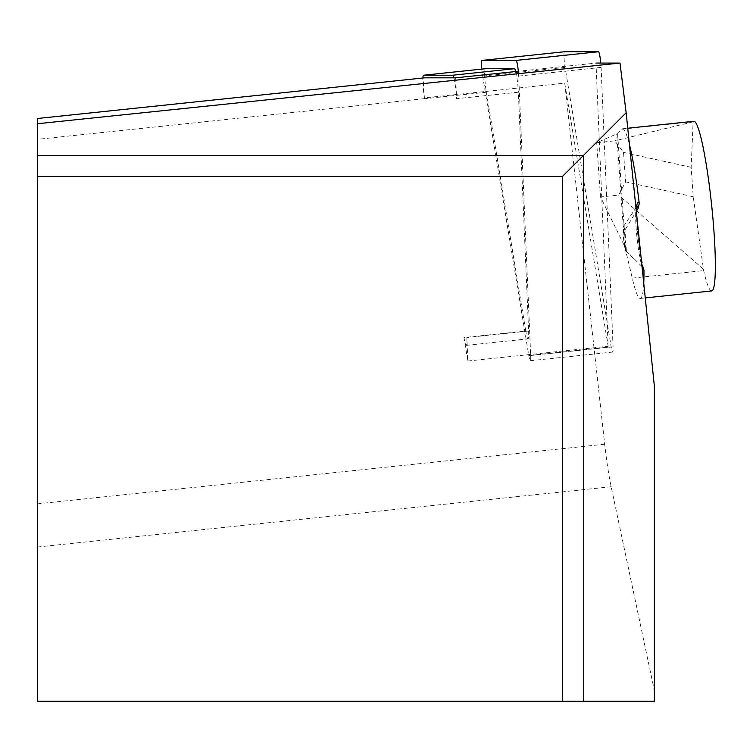 <?xml version="1.0" encoding="UTF-8"?>
<svg xmlns="http://www.w3.org/2000/svg" width="753" height="753" viewBox="0 0 753 753"><rect width="100%" height="100%" fill="white"/><g stroke="black" fill="none" stroke-linecap="round" stroke-linejoin="round"><path stroke-width="0.56" stroke-dasharray="3.77 2.82" d="M455.687 77.823L456.582 98.709L518.365 92.214L528.615 331.038L466.841 337.532L467.848 361.016L463.97 337.532L525.754 331.038L486.353 92.224A15.747 1.647 84 0 1 485.309 68.739M467.848 361.016L608.142 346.276L595.981 63.083L518.328 71.243M486.353 92.224L424.579 98.718L424.447 97.89L564.731 83.141L608.142 346.276M453.899 77.823A15.747 1.647 84 0 1 456.582 98.709M424.579 98.718A15.747 1.647 84 0 1 424.438 97.852A19.682 2.061 84 0 1 424.381 77.841M424.447 97.89L424.532 98.652A19.682 2.061 84 0 1 424.447 97.918A19.682 2.061 84 0 1 424.438 97.852A15.747 1.647 84 0 1 422.922 77.992M654.357 386.082L654.357 690.482L611.163 486.739A65.605 6.862 84 0 1 604.687 444.223L564.731 83.141M642.027 266.581L626.374 251.126A12.472 1.308 84 0 1 625.997 251.257A12.472 1.308 84 0 1 623.569 239.068A12.472 1.308 84 0 1 623.409 226.634A12.472 1.308 84 0 1 624.896 230.22L636.323 211.301M626.374 251.126A85.287 8.914 -96 0 0 624.896 230.22M37.65 118.485L37.65 701.259L654.357 701.259L654.357 690.482M562.5 701.259L562.5 176.409L37.65 176.409M466.841 337.532A15.747 1.647 84 0 1 466.239 345.363A15.747 1.647 84 0 1 463.97 337.532M643.749 283.326A85.287 8.914 84 0 1 640.314 298.433A85.287 8.914 84 0 1 632.285 278.111L624.632 246.287L600.518 196.985L618.599 195.083L625.602 181.85L623.522 152.398L614.768 140.82L596.687 142.722L616.698 133.921L621.762 129.177A85.287 8.914 84 0 1 622.486 128.791A85.287 8.914 84 0 1 629.433 144.595M711.689 290.931A85.287 8.914 84 0 1 703.66 270.609L693.24 196.749L691.16 167.307L693.136 121.675A85.287 8.914 84 0 1 693.861 121.289M600.518 196.985L596.687 142.722M691.16 167.307L623.522 152.398M693.24 196.749L625.602 181.85M703.311 269.085L618.599 195.083M692.92 121.901L614.768 140.82M515.72 71.516A15.747 1.647 84 0 1 518.365 92.214M528.615 331.038A15.747 1.647 84 0 1 528.013 338.869A15.747 1.647 84 0 1 525.754 331.038M564.392 51.759A10.495 1.101 -96 0 0 565.089 67.412L611.182 346.841A10.495 1.101 -96 0 0 612.688 352.065A10.495 1.101 -96 0 0 613.093 346.841L601.092 67.403A10.495 1.101 -96 0 0 600.79 63.073M481.816 69.107A10.495 1.101 -96 0 0 482.673 76.072L528.775 355.51A10.495 1.101 -96 0 0 530.281 360.725A10.495 1.101 -96 0 0 530.686 355.51L518.685 76.062A10.495 1.101 -96 0 0 518.535 73.634M424.532 98.652L37.65 139.314M604.687 444.223L37.65 503.823M611.163 486.739L37.65 547.017M632.285 278.111L703.66 270.609M621.762 129.177L693.136 121.675M636.605 206.793A30.977 3.238 -96 0 0 636.737 235.087A30.977 3.238 -96 0 0 642.394 266.91M643.1 267.691A35.193 3.68 84 0 1 638.026 237.073A35.193 3.68 84 0 1 636.765 206.538M625.752 249.441L617.554 133.413M624.632 246.287L616.698 133.921M565.089 67.412L482.673 76.072M601.092 67.403L518.685 76.062M613.093 346.841L530.686 355.51M611.182 346.841L528.775 355.51M640.314 298.433L645.255 297.915M622.486 128.791L627.748 128.236M625.997 251.257L633.951 259.032M623.409 226.634L635.956 207.772M636.953 206.51L636.671 217.024L638.158 237.957L639.852 251.173L643.599 268.557M466.239 345.363L528.013 338.869M612.688 352.065L530.281 360.725"/><path stroke-width="1.13" d="M518.328 71.243L455.687 77.823L424.428 77.832A19.682 2.061 84 0 1 424.428 77.832L37.65 118.485L424.41 77.841A19.682 2.061 84 0 0 424.381 77.841M595.981 63.083L620.001 63.073L37.65 123.718L37.65 118.485M37.65 176.409L37.65 701.259L562.5 701.259L562.5 176.409L37.65 176.409L37.65 155.438L583.471 155.438L583.471 701.259L654.357 701.259L654.357 386.082L626.148 112.762L620.001 63.073M37.65 155.438L37.65 123.718M583.471 701.259L562.5 701.259M562.5 176.409L626.148 112.762M643.749 283.326A85.287 8.914 84 0 0 643.956 270.214L643.561 268.454L642.027 266.581M627.748 128.236L693.861 121.289A85.287 8.914 84 0 1 711.641 205.174A85.287 8.914 84 0 1 711.689 290.931L645.255 297.915M629.433 144.595A85.287 8.914 84 0 1 639.241 203.479L638.243 208.167A30.977 3.238 -96 0 0 636.605 206.793L636.953 206.51M636.323 211.301L638.243 208.167M422.922 77.992A15.747 1.647 84 0 1 423.553 75.225A15.747 1.647 84 0 1 423.572 75.225L452.713 75.215A15.747 1.647 84 0 1 453.899 77.823M485.309 68.739A15.747 1.647 84 0 1 485.327 68.73A15.747 1.647 84 0 1 485.346 68.73L514.487 68.721A15.747 1.647 84 0 1 515.72 71.516M600.79 63.073A10.495 1.101 -96 0 0 598.513 51.741L564.411 51.75A10.495 1.101 -96 0 0 564.402 51.75A10.495 1.101 -96 0 0 564.392 51.759M518.535 73.634A10.495 1.101 -96 0 0 516.097 60.4L482.005 60.419A10.495 1.101 -96 0 0 481.995 60.419A10.495 1.101 -96 0 0 481.816 69.107M643.956 270.214A35.193 3.68 84 0 1 643.1 267.691M636.765 206.538A35.193 3.68 84 0 1 639.241 203.479M485.327 68.73L423.553 75.225L485.346 68.73M452.713 75.215L514.487 68.721M564.411 51.75L482.005 60.419L564.402 51.75M598.513 51.741L516.097 60.4M635.956 207.772L636.605 206.793"/></g></svg>
